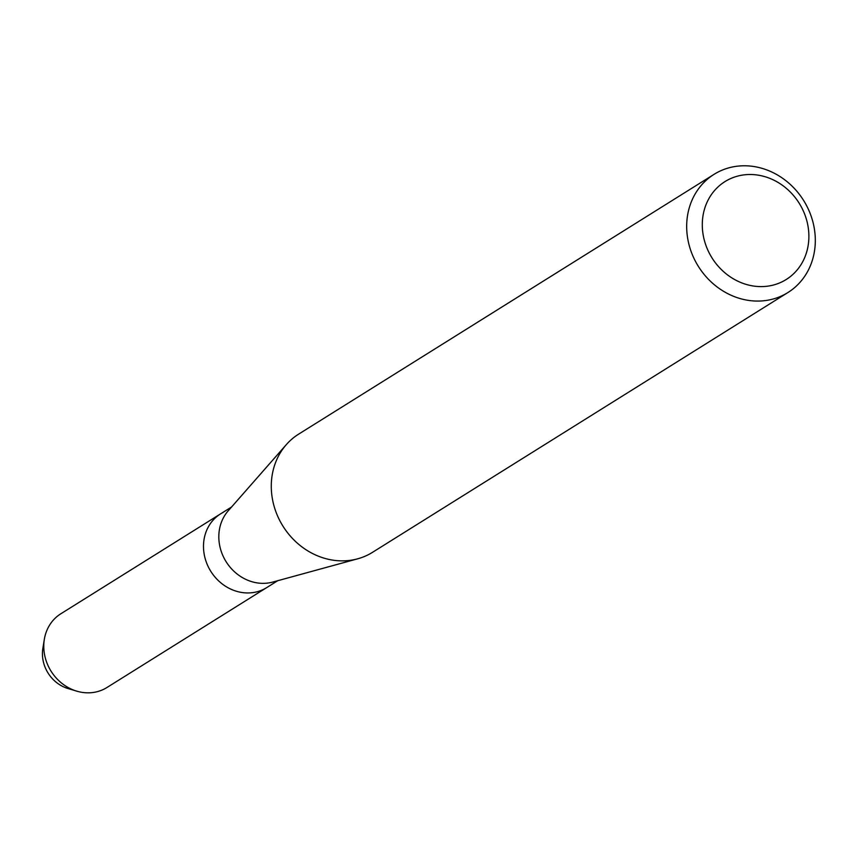 <?xml version="1.0" encoding="UTF-8"?>
<svg xmlns="http://www.w3.org/2000/svg" width="857" height="857" viewBox="0 0 857 857"><rect width="100%" height="100%" fill="white"/><g stroke="black" fill="none" stroke-linecap="round" stroke-linejoin="round"><path stroke-width="1.29" d="M76.659 691.128A43.482 38.747 -122 0 1 44.318 639.418L42.85 648.47A33.648 29.984 -122 0 0 67.874 688.492L76.659 691.128A43.482 38.747 -122 0 0 104.383 688.964A43.482 38.747 -122 0 0 106.964 687.496L266.688 587.613A43.482 38.747 -122 0 1 264.095 589.08A43.482 38.747 -122 0 1 209.911 569.851A43.482 38.747 -122 0 1 220.57 513.868A43.482 38.747 -122 0 1 223.163 512.4M787.947 292.516L372.549 552.304A69.685 62.09 -122 0 1 368.403 554.661A69.685 62.09 -122 0 1 357.701 558.807A69.685 62.09 -122 0 1 282.949 526.144A69.685 62.09 -122 0 1 286.302 444.644A69.685 62.09 -122 0 1 298.643 434.135L714.042 174.346A69.685 62.09 -122 0 1 718.187 171.989A69.685 62.09 -122 0 1 805.023 202.798A69.685 62.09 -122 0 1 787.947 292.516A69.685 62.09 -122 0 1 783.801 294.872A69.685 62.09 -122 0 1 696.966 264.063A69.685 62.09 -122 0 1 714.042 174.346M728.407 179.649A57.74 51.452 -122 0 1 801.434 207.105A57.74 51.452 -122 0 1 782.773 281.46A57.74 51.452 -122 0 1 709.746 254.004A57.74 51.452 -122 0 1 728.407 179.649M357.701 558.807L272.751 582.074A43.482 38.747 -122 0 1 226.109 561.699A43.482 38.747 -122 0 1 228.198 510.836L286.302 444.644M72.031 689.435A33.648 29.984 -122 0 1 43.814 644.314M277.7 580.725L266.688 587.613A43.482 38.747 -122 0 1 264.095 589.08A43.482 38.747 -122 0 1 209.911 569.851A43.482 38.747 -122 0 1 220.57 513.868L231.583 506.98M44.318 639.418A43.482 38.747 -122 0 1 60.847 613.762L220.57 513.868"/></g></svg>
